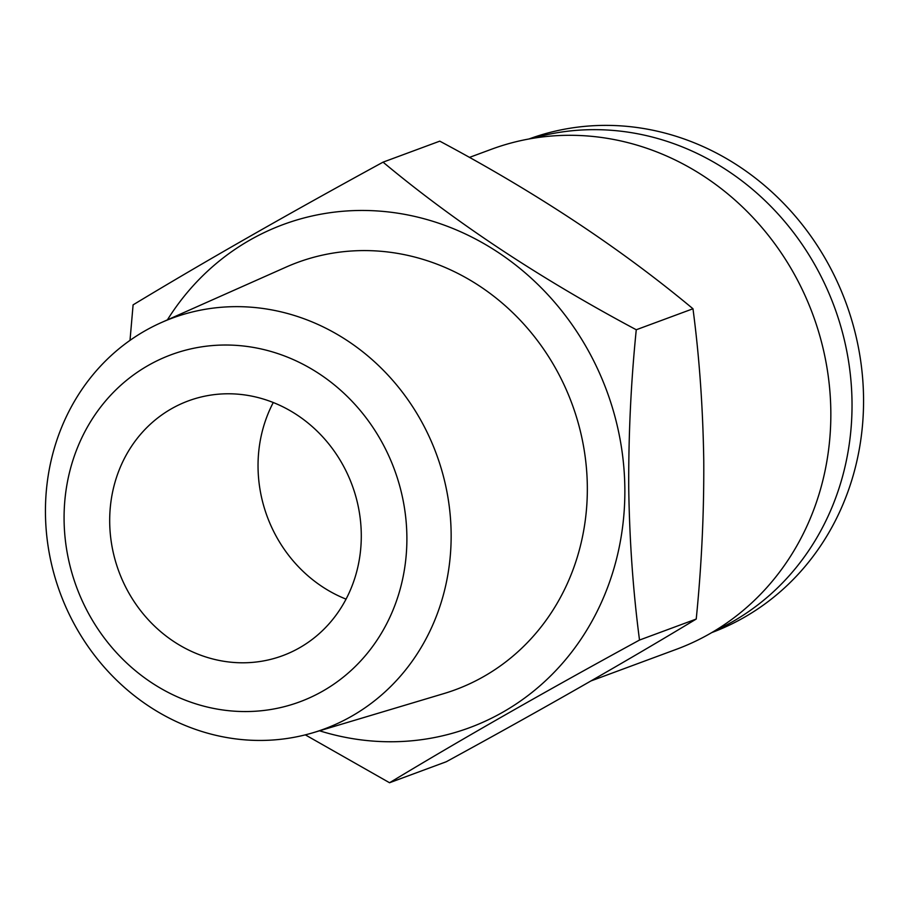 <?xml version="1.0" encoding="UTF-8"?>
<svg xmlns="http://www.w3.org/2000/svg" width="909" height="909" viewBox="0 0 909 909"><rect width="100%" height="100%" fill="white"/><g stroke="black" fill="none" stroke-linecap="round" stroke-linejoin="round"><path stroke-width="1.36" d="M711.758 632.596A263.19 240.953 -110.3 0 0 863.55 398.051A263.19 240.953 -110.3 0 0 528.993 138.975M714.542 630.937A263.19 240.953 -110.3 0 0 852.017 402.323A263.19 240.953 -110.3 0 0 532.185 138.418M109.694 522.061A135.839 124.363 -110.3 0 0 282.654 655.673A135.839 124.363 -110.3 0 0 361.282 534.515A135.839 124.363 -110.3 0 0 188.322 400.903A135.839 124.363 -110.3 0 0 109.694 522.061M346.056 599.133A135.839 124.363 69.7 0 1 258.042 467.135A135.839 124.363 69.7 0 1 273.268 402.528M451.137 533.583A219.046 200.537 -110.3 0 0 161.393 322.547A219.046 200.537 -110.3 0 0 45.45 513.505A219.046 200.537 -110.3 0 0 313.241 732.677A219.046 200.537 -110.3 0 0 451.137 533.583M313.241 732.677L443.933 693.567A227.761 208.513 -110.3 0 0 587.328 486.554A227.761 208.513 -110.3 0 0 286.04 267.121L161.393 322.547M406.88 536.776A185.084 169.449 -110.3 0 0 233.568 345.215A185.084 169.449 -110.3 0 0 64.084 519.812A185.084 169.449 -110.3 0 0 237.397 711.361A185.084 169.449 -110.3 0 0 406.88 536.776M319.548 730.791A268.28 245.612 -110.3 0 0 624.847 488.417A268.28 245.612 -110.3 0 0 445.08 225.455A268.28 245.612 -110.3 0 0 167.404 319.866M130.01 340.364L133.1 304.856C204.184 261.86 287.505 214.297 383.053 162.154C455.227 222.341 539.628 278.199 636.266 329.751C630.96 382.155 628.449 435.002 628.733 488.292C629.517 540.753 633.107 591.339 639.516 640.05C544.377 691.954 461.056 739.517 389.552 782.74L305.31 734.858M389.552 782.74L446.262 761.753C541.4 709.849 624.722 662.286 696.226 619.052C701.566 565.989 704.077 513.142 703.759 460.522C702.93 407.425 699.339 356.839 692.976 308.765C620.802 248.577 536.401 192.708 439.763 141.156L383.053 162.154M591.077 680.898L676.512 649.265A266.576 244.055 -110.3 0 0 830.826 411.493A266.576 244.055 -110.3 0 0 491.394 149.281L469.419 157.416M692.976 308.765L636.266 329.751M696.226 619.052L639.516 640.05"/></g></svg>
